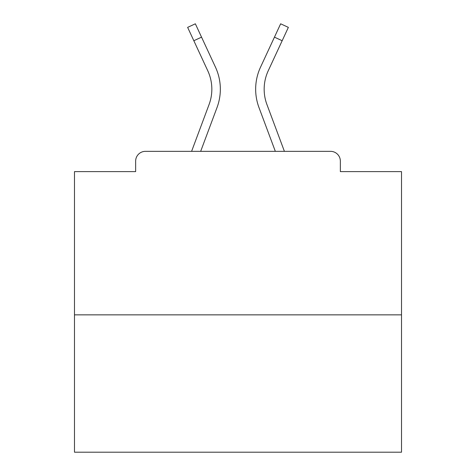<?xml version="1.0" encoding="UTF-8"?>
<svg xmlns="http://www.w3.org/2000/svg" width="476" height="476" viewBox="0 0 476 476"><rect width="100%" height="100%" fill="white"/><g stroke="black" fill="none" stroke-linecap="round" stroke-linejoin="round"><path stroke-width="0.71" d="M340.358 171.616L340.358 161.15L340.358 171.616L401.512 171.616L401.512 452.2L74.488 452.2L74.488 171.616L135.642 171.616L135.642 161.15L135.642 171.616M401.512 314.85L74.488 314.85M340.358 161.15A9.812 9.812 0 0 0 330.546 151.338L145.454 151.338A9.812 9.812 0 0 0 135.642 161.15M330.546 151.338L284.404 151.338L266.929 104.53A43.822 43.822 0 0 1 264.162 89.202A43.822 43.822 0 0 0 266.929 104.53A43.822 43.822 0 0 1 264.162 89.202A43.822 43.822 0 0 0 266.929 104.53A43.822 43.822 0 0 1 264.162 89.202A43.822 43.822 0 0 0 266.929 104.53A43.822 43.822 0 0 1 264.162 89.202A43.822 43.822 0 0 0 266.929 104.53A43.822 43.822 0 0 1 264.162 89.202A43.822 43.822 0 0 0 266.929 104.53A43.822 43.822 0 0 1 264.162 89.202A43.822 43.822 0 0 0 266.929 104.53A43.822 43.822 0 0 1 264.162 89.202A43.822 43.822 0 0 0 266.929 104.53A43.822 43.822 0 0 1 264.162 89.202A43.822 43.822 0 0 0 266.929 104.53A43.822 43.822 0 0 1 264.162 89.202A43.822 43.822 0 0 0 266.929 104.53A43.822 43.822 0 0 1 264.162 89.202A43.822 43.822 0 0 0 266.929 104.53A43.822 43.822 0 0 1 264.162 89.202A43.822 43.822 0 0 0 266.929 104.53A43.822 43.822 0 0 1 264.162 89.202A43.822 43.822 0 0 0 266.929 104.53A43.822 43.822 0 0 1 264.162 89.202A43.822 43.822 0 0 0 266.929 104.53A43.822 43.822 0 0 1 264.162 89.202A43.822 43.822 0 0 0 266.929 104.53A43.822 43.822 0 0 1 264.162 89.202A43.822 43.822 0 0 0 266.929 104.53A43.822 43.822 0 0 1 264.162 89.202A43.822 43.822 0 0 0 266.929 104.53A43.822 43.822 0 0 1 264.162 89.202A43.822 43.822 0 0 0 266.929 104.53A43.822 43.822 0 0 1 264.162 89.202A43.822 43.822 0 0 0 266.929 104.53A43.822 43.822 0 0 1 264.162 89.202A43.822 43.822 0 0 0 266.929 104.53A43.822 43.822 0 0 1 264.162 89.202A43.822 43.822 0 0 0 266.929 104.53M193.833 40.728L187.639 27.376L195.35 23.8L201.544 37.152L193.833 40.728L207.768 70.763A43.822 43.822 0 0 1 209.071 104.53L191.596 151.338L145.454 151.338M200.67 151.338L217.038 107.505A52.324 52.324 0 0 0 215.479 67.181L201.544 37.152M275.33 151.338L258.962 107.505A52.324 52.324 0 0 1 260.521 67.181L280.65 23.8L288.361 27.376L268.232 70.763A43.822 43.822 0 0 0 264.162 89.202A43.822 43.822 0 0 1 268.232 70.763A43.822 43.822 0 0 0 264.162 89.202A43.822 43.822 0 0 1 268.232 70.763A43.822 43.822 0 0 0 264.162 89.202A43.822 43.822 0 0 1 268.232 70.763A43.822 43.822 0 0 0 264.162 89.202A43.822 43.822 0 0 1 268.232 70.763A43.822 43.822 0 0 0 264.162 89.202A43.822 43.822 0 0 1 268.232 70.763A43.822 43.822 0 0 0 264.162 89.202A43.822 43.822 0 0 1 268.232 70.763A43.822 43.822 0 0 0 264.162 89.202A43.822 43.822 0 0 1 268.232 70.763A43.822 43.822 0 0 0 264.162 89.202A43.822 43.822 0 0 1 268.232 70.763A43.822 43.822 0 0 0 264.162 89.202A43.822 43.822 0 0 1 268.232 70.763A43.822 43.822 0 0 0 264.162 89.202A43.822 43.822 0 0 1 268.232 70.763A43.822 43.822 0 0 0 264.162 89.202A43.822 43.822 0 0 1 268.232 70.763A43.822 43.822 0 0 0 264.162 89.202A43.822 43.822 0 0 1 268.232 70.763A43.822 43.822 0 0 0 264.162 89.202A43.822 43.822 0 0 1 268.232 70.763A43.822 43.822 0 0 0 264.162 89.202A43.822 43.822 0 0 1 268.232 70.763A43.822 43.822 0 0 0 264.162 89.202A43.822 43.822 0 0 1 268.232 70.763A43.822 43.822 0 0 0 264.162 89.202A43.822 43.822 0 0 1 268.232 70.763A43.822 43.822 0 0 0 264.162 89.202A43.822 43.822 0 0 1 268.232 70.763A43.822 43.822 0 0 0 264.162 89.202A43.822 43.822 0 0 1 268.232 70.763A43.822 43.822 0 0 0 264.162 89.202A43.822 43.822 0 0 1 268.232 70.763A43.822 43.822 0 0 0 264.162 89.202A43.822 43.822 0 0 1 268.232 70.763A43.822 43.822 0 0 0 264.162 89.202M209.071 104.53L191.596 151.338L209.071 104.53M207.768 70.763A43.822 43.822 0 0 1 211.838 89.202A43.822 43.822 0 0 0 207.768 70.763A43.822 43.822 0 0 1 211.838 89.202A43.822 43.822 0 0 0 207.768 70.763A43.822 43.822 0 0 1 211.838 89.202M282.167 40.728L274.456 37.152"/></g></svg>
